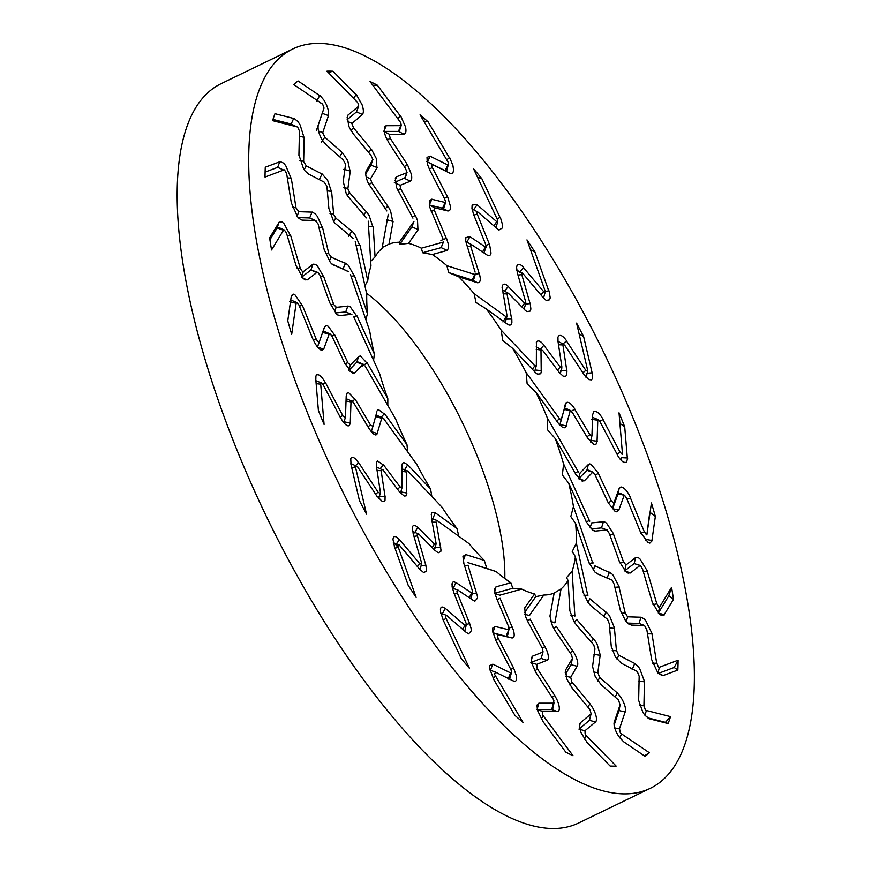 <?xml version="1.0" encoding="UTF-8"?>
<svg xmlns="http://www.w3.org/2000/svg" width="872" height="872" viewBox="0 0 872 872"><rect width="100%" height="100%" fill="white"/><g stroke="black" fill="none" stroke-linecap="round" stroke-linejoin="round"><path stroke-width="1.31" d="M368.235 221.161L370.982 266.08A193.061 69.498 64.2 0 0 367.744 280.61L360.092 245.501M366.469 217.902L347.503 195.829M347.59 196.047L346.217 193.562L343.285 181.725M343.862 187.338L347.677 188.461M347.895 188.537L350.25 171.119M343.851 169.299L350.032 171.01L347.765 160.71L342.456 152.644M339.633 156.72L342.238 152.578L324.798 137.198M363.755 214.795L366.273 211.536M366.523 211.7L369.205 215.689L372.835 226.84L368.54 226.175M321.332 103.299L320.406 102.831M322.4 103.975L293.711 84.54A380.334 136.926 64.2 0 1 298.071 80.976L319.675 95.615M316.721 100.967L319.839 95.331M388.258 214.359L382.067 248.367A193.061 69.498 64.2 0 0 375.058 256.891L373.238 227.003M386.819 210.948L368.518 183.665M368.584 183.905L367.439 181.234C365.662 176.395 365.292 172.907 366.327 170.792L366 171.446M372.758 159.772L366.24 170.879M365.739 173.986L370.916 165.168L372.867 159.652L370.982 155.369M352.986 133.536L371.003 155.281M353.182 133.612L350.043 128.849M349.999 128.882L348.691 125.83L347.296 116.096L348.07 114.984M358.512 106.319L347.983 115.115M358.632 106.199L358 103.321M357.585 102.427L326.956 71.199A380.334 136.926 64.2 0 1 332.995 71.253L356.059 94.754M356.386 94.645L362.109 104.847C363.711 109.741 363.777 112.946 362.327 114.461L356.506 111.899L358.774 105.992M351.983 123.366L362.523 114.57M351.765 123.279L353.487 127.639M353.422 127.726L371.265 149.275L368.627 152.415M371.516 149.395L376.301 158.551L376.933 167.489L370.916 165.168L372.911 159.554M370.589 178.738L377.118 167.609M366.153 176.962L370.371 178.651L371.799 182.455L369.139 184.711M371.287 182.03L387.822 206.272M388.149 206.424L390.591 210.98L392.705 221.379M413.96 221.477L399.245 242.253A193.061 69.498 64.2 0 0 388.956 244.193L393.087 221.564M412.936 218.153L396.564 187.513M396.597 187.742L395.343 178.139L396.542 176.733M406.723 172.754L396.466 176.842M405.589 168.721L407.05 172.394L405.306 177.648L395.18 182.194M388.4 142.136L405.6 168.601M388.585 142.245L385.805 136.926M385.751 136.959L384.792 133.917L384.421 127.018L386.263 125.568M400.793 125.688L386.165 125.699M400.858 123.312L401.273 125.317L399.518 130.615L398.417 131.4L403.812 134.125C405.883 133.896 406.45 131.487 405.513 126.92L400.673 115.954M400.542 122.418L370.044 81.543A380.334 136.926 64.2 0 1 377.358 85.194L400.313 115.976M389.348 134.244L403.987 134.234M386.296 125.568L383.778 131.421L389.152 134.146L390.166 138.005M390.1 138.092L407.148 164.307L404.368 166.694M407.398 164.492L411.322 174.128C412.107 177.997 411.748 180.319 410.254 181.093L404.586 178.433L406.832 172.634M400.15 185.3L410.429 181.202M399.932 185.213L400.749 188.516L397.817 190.194M400.248 187.992L415.137 215.384M415.475 215.602L417.503 220.431L417.928 229.358M443.597 242.024L421.361 248.171A193.061 69.498 64.2 0 0 408.488 243.386L418.277 229.565M443.052 239.015L429.711 207.111M429.722 207.329L429.406 200.756L431.902 199.154M445.112 202.478L431.814 199.274M444.687 199.11L445.679 202.151L444.022 207.34L442.562 208.201L429.275 204.996M429.46 169.571L444.698 198.969M429.645 169.713L427.4 164.209M427.345 164.23L427.008 157.374L430.288 156.11M447.914 165.015L430.19 156.251M448.524 163.424L447.085 169.702M448.339 162.606L420.064 114.853A380.334 136.926 64.2 0 1 428.13 121.873L449.418 157.821M449.799 157.876L452.939 165.625L453.418 168.863C453.625 172.809 452.448 174.247 449.898 173.19M432.305 164.503L450.05 173.277M430.321 156.132L427.324 161.843L432.141 164.416L431.673 165.953L432.414 167.489M432.338 167.566L447.423 196.68L444.415 198.424M447.663 196.909L450.443 206.359C450.606 209.694 449.701 211.209 447.739 210.893L442.562 208.201L445.232 202.369M434.561 207.765L447.881 210.98M429.286 205.007L434.387 207.667L434.529 210.261L431.259 211.362M434.082 209.672L446.311 238.339M446.628 238.612L448.088 243.386C448.808 247.256 448.372 249.545 446.791 250.253L441.167 247.615L443.63 241.544M475.131 274.615L446.889 265.698A193.061 69.498 64.2 0 0 432.305 254.526L447.107 250.438M475.109 272.119L465.713 241.13M465.692 241.315L465.844 237.664L469.975 236.519M485.312 246.94L469.888 236.65M486.205 246.187L485.432 246.831L486.205 246.187L485.595 244.465M473.398 213.989L485.617 244.313M473.561 214.141L472.014 208.833M471.948 208.833L472.112 205.018L477.148 204.539M493.879 225.881L496.68 221.641L477.104 204.735M496.778 221.521L497.759 220.932M497.705 220.235L473.583 168.863A380.334 136.926 64.2 0 1 481.878 178.771L500.038 217.433M500.43 217.564L502.632 225.15L502.555 227.832L498.915 230.077L497.432 228.998M477.932 212.092L497.563 229.053M477.333 214.076L476.81 212.637L477.769 211.994L472.035 208.964M477.246 214.152L489.345 244.16L485.987 245.337M489.574 244.422L491.001 253.065C490.522 255.638 489.127 256.237 486.827 254.853L487.415 255.213M471.49 244.607L486.947 254.918M471.305 244.498L470.847 246.209M470.466 245.599L479.197 273.59M479.491 273.884L480.287 278.277C480.352 281.569 479.371 283.019 477.333 282.626L472.199 279.999L473.878 278.898M506.414 317.016L474.106 293.646A193.061 69.498 64.2 0 0 458.803 276.849L477.594 282.779M506.926 315.217L502.108 287.237M502.054 287.378L502.381 285.765C503.395 283.444 505.324 283.629 508.169 286.288M524.584 303.096L508.082 286.43M524.715 302.998L525.86 303.173L525.543 301.701M517.194 272.358L525.576 301.538M517.347 272.511L516.595 267.759M516.529 267.748L516.911 265.916C518.132 263.388 520.366 263.933 523.636 267.541M516.725 266.483L516.911 265.916M540.891 294.9L543.703 291.673L523.582 267.748M543.823 291.553L545.207 291.913M545.294 291.39L526.971 239.898A380.334 136.926 64.2 0 1 534.918 252.008L548.717 290.768M549.098 290.943L550.21 297.853L549.578 299.805L546.221 300.426L543.191 297.733M523.113 273.754L543.3 297.755M522.982 273.688L521.587 273.35L521.87 274.604M516.823 270.298L522.143 272.903L521.587 273.35M521.783 274.669L530.067 303.532L525.576 304.241M530.263 303.805L530.874 309.08L530.231 311.053L526.95 311.631L524.857 309.985M508.42 293.308L524.955 310.018M507.221 293.897L508.256 293.221L503.024 290.332M506.926 293.308L511.57 318.716M511.82 319.021L511.886 322.738C511.308 325.234 509.826 325.747 507.46 324.286L508.158 324.7M535.332 366.338L501.138 330.117A193.061 69.498 64.2 0 0 486.173 308.83L507.678 324.384M536.335 365.357L536.433 342.304M536.313 343.078L536.411 342.434M536.335 342.402L537.054 341.377C538.743 340.233 541.022 341.464 543.888 345.072M560.249 367.123L543.79 345.214M560.391 367.036L561.819 368.028L561.797 366.905M557.884 340.69L561.841 366.741M558.004 340.843L557.96 337.508M558.036 336.941L558.876 335.796C560.838 334.619 563.41 336.298 566.593 340.843M582.878 372.802L585.831 370.349L566.517 341.05M585.951 370.251L587.641 371.537M587.87 371.21L576.577 323.12A380.334 136.926 64.2 0 1 583.63 336.614L592.132 372.813M592.491 373.031L592.437 378.797L591.281 379.887L588.807 379.593L584.055 374.709M564.773 345.301L584.131 374.698M564.664 345.258L562.952 343.971L562.996 344.941M557.982 341.377L562.952 343.971M562.898 344.985L566.811 370.753M566.964 371.014L566.626 375.276L565.459 376.377L563.061 376.083L559.246 372.54M542.82 350.566L559.312 372.518M542.678 350.49L541.163 350.086M536.127 346.925L541.163 349.683M540.967 349.563L541.207 370.655M541.414 370.938L540.738 373.739L537.49 374.186L535.125 372.366M559.9 419.236L526.165 372.617A193.061 69.498 64.2 0 0 512.551 348.299L535.299 372.409M561.328 419.127L566.32 402.581M566.201 402.613L567.269 402.265C569.514 402.363 571.988 404.564 574.702 408.859M589.875 434.659L574.583 408.99M590.028 434.583L591.619 436.327L591.892 435.64L591.619 436.327M592.677 414.342L591.946 435.488M592.786 414.342L593.701 411.726M593.647 411.704L594.878 411.333C597.473 411.562 600.209 414.265 603.097 419.432M617.005 454.116L620.166 452.306L602.955 419.541M620.308 452.23L622.161 454.367M622.499 454.268L619.022 412.838A380.334 136.926 64.2 0 1 624.712 426.8L627.328 457.974M627.666 458.214L626.423 462.443L623.84 462.269M624.821 462.607C622.368 462.051 619.829 459.413 617.223 454.694M600.078 421.841L617.289 454.639M599.98 421.841L598.094 419.672L597.898 420.293L591.543 419.279M597.789 420.337L597.069 441.221M597.178 441.45L595.903 444.426L593.352 444.251M594.279 444.578L587.63 438.235M572.359 412.456L587.684 438.169M572.25 412.412L570.386 410.941L564.14 409.35L560.02 424.468M570.288 410.538L566.113 425.874M566.255 426.103L564.871 427.792L562.691 427.498L558.44 423.618M578.441 472.09L547.463 418.255A193.061 69.498 64.2 0 0 536.127 392.563L558.571 423.585M580.196 472.864L588.393 464.438L589.755 463.937M589.625 463.915L590.965 464.264L598.497 473.311M611.446 501.095L598.366 473.431M611.599 501.04L613.746 503.329M619.218 488.287L613.855 503.09M619.284 488.385L620.995 486.968M620.94 486.936L622.488 487.361C625.54 488.996 628.265 492.527 630.652 497.956M644.375 531.975L630.5 498.054L627.044 499.253M644.539 531.92L646.424 534.754M646.861 534.907L651.428 502.959A380.334 136.926 64.2 0 1 655.352 516.431L651.918 540.466M652.212 540.695L649.858 543.114L647.907 542.33L640.451 532.236M648.79 542.798L647.907 542.33M626.597 498.174L640.495 532.138M626.532 498.217L624.614 495.307L617.976 493.923L619.73 493.192L624.592 495.296M624.09 495.558L618.749 510.294M618.837 510.338L616.711 511.82L614.738 511.025L608.089 502.61M615.621 511.493L614.738 511.025M595.02 474.771L608.122 502.501M594.933 474.771L592.873 472.308L586.878 470.324L578.834 478.586M592.873 472.046L584.567 480.592M584.654 480.766L581.973 480.984M582.649 481.224L575.825 474.542M589.712 521.293L563.595 463.915A193.061 69.498 64.2 0 0 555.301 438.605L575.912 474.423M591.663 522.906L603.38 521.75L605.146 522.219M604.983 522.143L606.531 523.145L613.659 534.024M623.502 561.906L613.517 534.133M623.654 561.873L625.954 565.056M635.688 557.491L626.052 564.936M635.721 557.546L638.097 557.557M638.042 557.524L639.808 558.701L647.384 571.073M653.008 604.536L656.856 603.904L647.22 571.149L643.34 571.76M657.008 603.871L658.763 607.239M659.265 607.61L671.571 587.336L668.824 595.794L658.371 613.005M664.213 614.651L673.478 599.402A380.334 136.926 64.2 0 0 671.571 587.336M664.464 614.847L661.139 615.294L658.981 613.626L652.158 602.04M661.739 615.588L661.139 615.294M642.555 569.089L652.191 601.898M642.501 569.176L640.702 565.721M639.994 565.536L630.402 572.948M630.467 572.969L627.622 572.85L625.431 571.171L619.229 561.263M628.178 573.122L627.622 572.85M609.256 533.272L619.251 561.121M609.19 533.315L607.097 530.023L601.495 527.898L591.074 528.923M607.195 529.925L595.336 531.092M595.347 531.179L592.862 530.394L586.082 521.663M592.916 563.508L573.449 506.501A193.061 69.498 64.2 0 0 568.773 483.284L586.148 521.456M594.944 565.841L611.425 573.438M611.261 573.307L612.885 574.91L619.153 586.856M621.278 613.321L625.213 612.94L619 586.954L614.891 587.314M625.366 612.929L627.6 616.907M640.964 617.234L627.709 616.82M640.975 617.245L643.852 618.673M643.798 618.64L645.672 620.504L652.147 633.781M652.55 663.254L656.692 663.211L651.973 633.846L647.504 633.857M656.856 663.2L658.349 666.862M658.872 667.44L678.078 660.213L674.165 667.472L658.698 673.282M663.396 675.484L677.827 670.056A380.334 136.926 64.2 0 0 678.078 660.213M663.57 675.626L661.761 675.593L657.27 671.636L651.537 659.352M646.85 629.758L651.558 659.178M646.806 629.889L644.539 625.507M644.43 625.497L631.241 625.082M631.284 625.071L627.905 623.382L625.638 620.918L620.286 610.215M614.095 583.968L620.308 610.029M614.052 584.044L612.09 580.153M612.264 580.218L597.516 573.885M597.614 573.918L594.802 571.945L588.524 561.764M587.859 595.849L576.359 543.093A193.061 69.498 64.2 0 0 575.618 523.549L588.567 561.492M589.821 598.748L608.166 614.106M608.002 613.942L609.626 616.024L614.607 628.232M612.231 650.534L616.449 650.73L614.444 628.309M616.602 650.741L618.597 655.254M634.696 663.45L618.728 655.199M634.674 663.396L637.857 666.154M637.813 666.143L639.667 668.541L644.626 681.828L638.228 681.097M639.503 705.328L643.928 705.84L644.441 681.871M644.092 705.851L645.204 709.579M645.727 710.309L670.514 716.631L665.434 722.321L647.286 717.7M649.596 718.844L668.126 723.575A380.334 136.926 64.2 0 0 670.514 716.631M648.223 718.343L648.953 718.702M649.618 718.877L645.073 715.443L642.904 712.402L638.62 700.271M639.176 676.04L638.653 700.074M639.154 676.203L637.203 671.375M637.094 671.364L621.191 663.145M621.235 663.112L615.338 656.889L611.196 646.108M609.223 623.393L611.218 645.901M609.179 623.513L607.522 619.262M607.751 619.502L591.227 606.084M591.303 606.084L588.349 603.043L582.976 592.121M574.877 616.123L572.13 571.204A193.061 69.498 64.2 0 0 575.367 556.674L583.019 591.783M576.632 619.382L595.598 641.454M595.456 641.258L596.949 643.689L600.328 655.308M593.331 671.974L597.821 672.704L600.165 655.363M597.974 672.726L599.565 677.479M617.3 692.978L599.707 677.457M617.267 692.88L620.537 696.772M620.504 696.761L622.205 699.551C624.995 704.816 626.031 708.947 625.322 711.933M619.414 728.938L625.148 711.955M619.589 728.916L620.221 732.458M620.701 733.308L649.389 752.743L644.408 755.882M623.589 741.723L645.029 756.307A380.334 136.926 64.2 0 0 649.389 752.743M623.534 741.669L618.815 736.578L616.853 733.156C614.477 728.382 613.626 724.665 614.313 722.005L614.106 722.735M620.079 704.794L614.357 721.787M619.011 710.604L620.047 705.001L618.586 700.02M618.477 700.009L600.961 684.542M600.993 684.476L595.238 676.618L592.568 666.513M594.944 648.877L592.6 666.284M594.922 649.03L593.69 644.691M593.963 645.095L576.784 625.518M576.839 625.464L573.929 621.583L569.819 610.662M554.843 622.924L561.045 588.916A193.061 69.498 64.2 0 0 565.993 583.542A193.061 69.498 64.2 0 0 568.043 580.392L569.874 610.28M556.292 626.336L574.583 653.619M574.452 653.411L575.727 656.017C577.733 660.747 578.256 664.159 577.297 666.252M570.593 677.391L577.122 666.284M570.746 677.391L571.803 682.078M589.963 703.824L571.956 682.078M589.93 703.671L593.058 708.435M593.036 708.435L594.486 711.41C596.71 716.795 597.069 720.337 595.565 722.038M584.85 730.845L595.38 722.049M578.932 729.079L585.003 730.845L585.112 733.962M585.515 734.856L616.155 766.085A380.334 136.926 64.2 0 1 610.117 766.03L586.965 742.443M587.118 742.443L580.905 732.48L579.411 724.578L580.251 723.084L579.411 726.976M590.856 714.048L580.305 722.844M589.952 709.481L591.096 713.732L589.516 720.283M589.854 709.47L571.912 687.823M571.934 687.725L566.713 678.776L565.666 670.045L565.198 672.454M572.261 658.665L565.721 669.805M571.542 654.719L572.392 658.458L571.095 664.66M571.825 655.254L555.17 630.848M555.202 630.739L552.543 626.281L549.949 616.133M529.14 615.806L543.856 595.031A193.061 69.498 64.2 0 0 554.145 593.091L550.025 615.719M530.165 619.131L546.548 649.771M546.439 649.564L547.42 652.158C548.804 656.692 548.684 659.406 547.071 660.311M536.629 664.409L546.897 660.322M530.874 662.546L536.781 664.409L537.196 668.726M554.559 695.224L537.348 668.748M554.516 695.038L557.306 700.358M557.284 700.369L558.385 703.323C559.9 708.446 559.562 711.16 557.372 711.465M542.569 711.476L557.186 711.465M542.722 711.454L542.264 713.972M542.558 714.866L573.057 755.741A380.334 136.926 64.2 0 1 565.754 752.089L542.711 721.188M542.831 721.133L537.49 710.418L536.978 705.077L538.765 703.41L537.043 709.579M553.48 703.17L538.842 703.181M553.262 699.126L553.894 700.761L553.437 703.399L554.014 702.745L552.859 708.402L551.693 709.568L557.339 711.454M553.175 699.115L536.04 672.748M536.051 672.628L531.68 663.211L531.201 658.044L532.345 656.442L531.233 661.041M542.7 652.114L532.421 656.213M547.027 660.322L541.141 658.447L543.082 651.689L541.174 658.436M542.667 652.321L542.591 648.659M542.853 649.291L527.854 621.714M527.876 621.562L525.631 616.842L524.726 608.144M499.514 595.26L521.75 589.112A193.061 69.498 64.2 0 0 534.623 593.897L524.824 607.719M500.048 598.268L513.401 630.173M513.325 629.987L513.935 632.396C514.622 636.407 513.88 638.239 511.711 637.89M498.239 634.685L511.537 637.89M511.657 637.868L492.898 632.778L498.392 634.674L497.585 636.32L498.097 638.326M513.488 667.788L498.261 638.38M513.455 667.571L516.377 675.833C517.085 680.334 516.071 682.035 513.346 680.923L514.022 681.239M495.449 672.149L513.172 680.912M495.601 672.127L494.598 673.849M494.773 674.677L523.047 722.43A380.334 136.926 64.2 0 1 514.971 715.411L493.607 679.321M493.705 679.212L489.584 668.464L489.639 665.587L492.68 664.344L490.402 670.372M510.523 672.912L492.789 664.137M508.114 679.135L510.436 673.13L511.45 672.519L511.025 669.642M510.938 669.642L495.765 640.353M495.787 640.212L492.56 630.968L492.615 628.222L494.86 626.641L492.865 632.778M508.278 629.649L494.958 626.434M506.174 635.982L509.019 629.17L507.744 634.86L506.251 636.004M508.234 629.867L508.812 626.913M509.019 627.611L496.702 598.737M496.724 598.552L495.045 593.887L494.642 588.862L495.863 587.248L494.653 591.946M467.981 562.669L496.212 571.585A193.061 69.498 64.2 0 0 510.796 582.758L496.005 586.845M467.992 565.165L477.398 596.154M477.355 596.001L477.562 598.061L474.869 601.189L473.638 600.525M458.04 590.224L473.474 600.514M458.182 590.202L456.939 591.085L457.19 592.971M469.561 623.371L457.331 593.047M469.539 623.142L471.087 628.45M471.076 628.483L471.305 630.816L468.569 633.889L466.487 632.494M446.715 615.534L466.324 632.483M445.363 616.341L446.856 615.512L440.752 613.212M445.396 617.049L469.518 668.421A380.334 136.926 64.2 0 1 461.233 658.513L442.998 619.698M443.085 619.523L440.556 612.09L440.578 608.743M440.447 609.495C440.774 606.563 442.344 606.247 445.145 608.547L442.213 614.128M464.896 625.322L445.276 608.362M464.809 625.54L466.346 624.625L466.095 623.044M464.765 631.143L466.346 624.625M466.019 623.055L453.854 592.851M453.876 592.698L452.099 586.889L452.121 583.575M452.001 584.273C452.285 581.788 453.538 581.264 455.773 582.67L453.211 588.546M471.349 592.807L455.893 582.496M469.158 597.636L472.58 591.641M472.646 591.685L463.839 563.497M463.86 563.279L462.945 556.412L465.321 554.875L463.185 560.969M431.564 518.513L437.155 520.562L469.005 543.638A193.061 69.498 64.2 0 0 484.298 560.434L465.506 554.505M436.174 522.066L440.992 550.047M440.992 549.927L440.785 551.496L438.202 552.793L435.444 550.744M418.778 534.067L435.281 550.733M417.241 535.746L417.285 534.1L418.898 534.035L412.696 531.571M425.754 565.002L417.383 535.822M425.754 564.773L426.517 569.525M426.506 569.569L426.266 571.334L423.65 572.577L419.999 569.481M399.681 545.501L419.846 569.481M397.915 545.36L399.823 545.469L398.962 544.793L393.327 542.744M397.806 545.894L416.14 597.385A380.334 136.926 64.2 0 1 408.194 585.276L394.34 546.363M394.406 546.145L392.978 539.387L393.435 537.523C394.482 535.691 396.466 536.454 399.387 539.812L395.768 544.695L398.558 548.019M393.141 538.275L393.435 537.523M419.715 563.661L399.54 539.659M417.459 566.637L419.574 563.835L421.568 563.912L421.558 562.516M421.492 562.538L413.154 533.479M413.186 533.315L412.303 528.16L412.772 526.274C413.666 524.737 415.323 525.162 417.732 527.538L414.516 532.868M412.467 527.048L412.772 526.274M434.43 544.095L417.895 527.397M434.343 544.313L436.12 543.278M436.185 543.975L431.498 518.382M431.531 518.142L431.368 513.935M431.248 514.524C431.629 512.137 432.937 511.701 435.193 513.227L432.523 519.036M408.238 471.436L441.962 507.177A193.061 69.498 64.2 0 0 456.928 528.454L435.433 512.9M406.766 471.926L406.679 494.98M406.701 494.915L406.112 495.874L404.139 496.026L399.725 491.961M383.113 470.041L399.561 491.95M383.222 469.997L381.326 469.245L380.988 470.531M376.551 467L381.326 469.245M385.075 496.669L381.108 470.618M385.097 496.441L385.01 500.321M384.999 500.375L384.301 501.455L382.35 501.553L377.042 496.19M357.564 466.814L376.9 496.201M357.683 466.771L350.86 463.501M355.242 466.073L366.534 514.164A380.334 136.926 64.2 0 1 359.471 500.67L350.936 464.318M351.013 464.057L350.751 458.454L351.732 457.44C353.422 456.841 355.689 458.628 358.523 462.825L355.787 465.365M378.056 492.113L358.708 462.716M377.914 492.277L380.203 493.29L380.443 492.179L380.203 493.29M380.377 492.211L376.432 466.269M376.486 466.106L376.551 461.975L377.543 460.95L383.353 464.994L380.366 468.449M400.019 486.849L383.527 464.885M399.91 487.045L402.166 487.088L401.992 487.655M402.134 487.721L401.894 466.466M401.938 466.226L402.406 463.533C403.398 462.106 405.099 462.64 407.529 465.136M402.101 464.242L402.406 463.533M383.669 418.68L416.947 464.667A193.061 69.498 64.2 0 0 430.561 488.985L407.813 464.874M381.783 418.157L376.78 434.703M376.835 434.703L374.971 434.768M375.897 434.986C373.881 434.779 371.548 432.512 368.921 428.174M353.476 402.504L368.769 428.163M353.585 402.45L351.525 400.935L350.893 401.796M346.108 398.689L351.525 400.935M350.272 423.018L351.002 401.872M350.326 422.811L349.4 425.558M349.389 425.612L347.448 425.7M348.299 425.918C345.955 425.558 343.372 422.789 340.538 417.601M323.207 384.846L340.407 417.623M323.338 384.792L320.961 382.917M320.602 383.015L324.079 424.446A380.334 136.926 64.2 0 1 318.389 410.483L315.762 379.178M315.838 378.884L315.915 375.985L316.765 374.797L318.193 374.731C320.416 375.396 322.803 378.099 325.354 382.841L322.989 384.225M342.761 415.573L325.55 382.775M342.598 415.704L345.061 417.59L345.541 416.827L345.061 417.59M345.486 416.87L346.206 395.812M346.271 395.659L347.274 392.825L348.724 392.749L354.969 399.289L352.473 401.218M370.48 424.958L355.166 399.234M370.349 425.122L372.954 426.234L371.308 431.684M372.824 426.746L376.9 411.748M381.195 417.187L384.203 413.884L378.263 409.469L377.173 410.745M365.085 365.935L395.637 419.029A193.061 69.498 64.2 0 0 406.984 444.72L384.53 413.699M362.905 364.42L354.719 372.845L353.345 373.347M352.201 372.987L353.422 373.401L352.201 372.987L345.116 363.733M331.905 336.069L344.985 363.733M332.014 336.003L329.899 333.834L329.006 334.216M323.741 349.062L329.104 334.27M323.828 348.898L322.106 350.315M320.689 349.89L322.095 350.381L320.689 349.89C317.888 348.135 315.326 344.527 312.983 339.077M298.976 305.178L312.863 339.11M299.096 305.113L296.698 302.519M296.251 302.388L291.684 334.325A380.334 136.926 64.2 0 1 287.749 320.852L291.204 296.709M299.39 306.181L302.126 305.309L295.107 294.998L293.33 294.137L291.292 296.404L291.477 295.336M316.231 339.241L302.333 305.276M313.397 340.091L316.024 339.295L318.542 341.955L319.239 341.584M317.517 346.969L324.526 326.913M324.613 326.782L326.477 325.43L328.264 326.313L334.499 334.924L331.938 336.123M347.83 362.632L334.717 334.913M347.666 362.763L350.468 364.856L348.582 370.665M350.228 365.237L358.566 356.67M358.708 356.397L360.485 356.038L366.829 362.959L362.153 366.382L361.717 365.651M353.749 316.765L379.516 373.369A193.061 69.498 64.2 0 0 387.811 398.678L367.188 362.861M351.438 314.378L339.731 315.533L337.965 315.065M338.053 315.173L336.647 314.105L329.954 303.02M319.861 275.247L329.834 303.031M319.959 275.171L317.931 272.522L316.83 272.391L317.931 272.522M307.271 279.858L316.907 272.424M307.38 279.738L305.32 279.868M304.993 279.792L303.369 278.55L296.251 265.96M286.517 233.238L296.142 266.015M286.626 233.151L284.359 230.045M283.847 229.674L271.541 249.948A380.334 136.926 64.2 0 1 269.633 237.882L278.92 222.589M279.051 222.24L282.048 221.957L284.032 223.712L290.42 235.495L287.28 235.822M300.284 268.325L290.649 235.516M297.123 268.598L300.066 268.336L302.442 271.541L303.325 271.595L301.298 277.427M303.271 271.672L312.874 264.26M312.972 264.151L315.555 264.39L317.572 266.167L323.37 276.261L320.46 276.915M333.595 304.132L323.588 276.293M333.409 304.219L336.243 307.14L334.51 311.675M335.916 307.358L347.808 306.181M348.004 305.985L350.272 306.879L356.572 315.849M350.446 274.549L369.663 330.782A193.061 69.498 64.2 0 0 374.339 353.999L356.953 315.828M348.157 271.443L331.687 263.845M331.785 264.009L330.281 262.341L324.46 250.177M318.16 224.202L324.351 250.21M318.247 224.115L315.184 220.529L316.427 221.161M301.985 220.115L315.239 220.54M302.05 220.038L299.26 218.621M299.227 218.676L297.505 216.746L291.488 203.241M286.681 173.92L291.39 203.318M286.79 173.833L284.773 170.411M284.228 169.844L265.023 177.071A380.334 136.926 64.2 0 1 265.273 167.228L279.748 161.789M279.934 161.473L283.673 163.173L285.743 165.691L291.041 178.182L287.313 177.899M295.99 207.656L291.27 178.237M292.502 207.34L295.761 207.623L298.889 211.624M298.845 211.7L312.034 212.125M312.154 212.038L315.272 213.869L317.364 216.409L322.313 227.32L318.912 227.396M328.744 253.447L322.531 227.385M328.548 253.49L331.251 257.022L329.322 261.044M330.837 257.066L345.486 263.355M345.737 263.235L348.331 265.328L354.13 275.737M355.242 241.435L366.741 294.191A193.061 69.498 64.2 0 0 367.493 313.735L354.533 275.792M353.28 238.536L334.935 223.178M335.033 223.374L333.551 221.226L329.006 208.811M326.913 186.401L328.908 208.855M327.011 186.303L324.188 182.183M308.263 173.91L324.221 182.161M308.426 173.888L305.244 171.13M305.211 171.185L303.511 168.71L299.009 155.194M299.445 131.291L298.911 155.292M299.554 131.181L297.919 127.704M297.385 126.974L272.587 120.652A380.334 136.926 64.2 0 1 274.974 113.709L293.646 118.472M293.886 118.211L298.115 121.808L300.11 124.925L303.957 137.264L299.336 136.217M303.652 161.375L304.175 137.351M299.815 160.459L303.423 161.309L306.236 165.745M304.175 169.746L306.192 165.844L322.073 174.051M322.215 174.008L327.665 180.45L331.404 191.415L327.305 190.837M333.627 214.011L331.622 191.513M333.409 214.011L335.818 217.913L333.649 221.39M335.349 217.782L351.765 231.102M352.059 231.08L354.784 234.219L359.678 245.381M345.541 164.427L343.197 181.801M345.639 164.318L343.219 159.958M325.659 144.381L343.241 159.903M325.834 144.403L322.575 140.512M322.531 140.555L320.972 137.7C318.433 132.304 317.55 128.108 318.313 125.099M323.948 108.226L318.215 125.197M322.16 113.447L324.046 108.106L322.891 104.814M319.97 95.419L324.373 100.662L326.161 104.171C328.297 109.055 329.006 112.848 328.264 115.529L322.215 113.316M322.749 132.62L328.482 115.627M318.553 131.127L322.531 132.533L324.853 137.1L321.31 142.387M347.677 188.494L349.65 192.472L347.198 195.404M349.149 192.189L366.207 211.634M270.691 67.918A410.614 147.815 64.2 0 0 356.103 517.87A410.614 147.815 64.2 0 0 650.49 788.223A410.614 147.815 64.2 0 0 604.601 354.228A410.614 147.815 64.2 0 0 292.621 49.061A410.614 147.815 64.2 0 0 270.691 67.918M347.394 121.317L351.776 123.268M350.947 130.451L353.422 127.715M348.037 115.115L347.034 117.829M366.305 170.879L365.804 172.285M332.995 71.253L328.232 72.507M353.531 98.285L356.179 94.601M358.621 106.188L356.495 111.921M356.506 111.899L347.132 119.715M388.956 244.193L382.219 247.485M386.514 219.602L392.694 221.379M650.49 788.223L578.943 822.852A410.614 147.815 -115.8 0 1 284.566 552.499A410.614 147.815 -115.8 0 1 199.154 102.547A410.614 147.815 -115.8 0 1 221.074 83.701L292.621 49.061M333.169 264.859L342.881 269.034M347.993 271.475L342.914 269.045L345.574 263.17M315.108 220.551L309.593 217.956M315.708 220.649L309.778 217.967M367.493 313.735L365.826 319.566M351.067 276.359L354.13 275.748M307.097 279.901L302.955 278.135M351.285 314.432L345.694 311.936L347.873 306.007M351.896 314.52L345.781 311.936M269.917 239.789L277.132 227.908L278.996 222.349M283.16 230.143L277.122 227.93M330.597 304.71L333.377 304.165M284.141 229.925L278.746 227.494L277.176 227.832M338.696 315.261L337.17 314.563M335.524 312.939L345.672 311.936M316.776 272.445L310.857 270.048M317.648 272.369L310.988 269.949M374.339 353.999L373.576 360.321M353.868 317.027L356.561 315.849M323.588 349.16L317.484 347.067M362.763 364.507L356.79 362.229L358.621 356.506M358.37 362.153L356.855 362.174M295.782 303.216L289.58 301.614M345.149 363.788L347.634 362.698M291.684 300.382L290.714 300.11M354.359 372.976L350.032 371.243M349.062 370.164L356.768 362.24M328.973 334.303L322.803 332.396M330.063 333.9L324.613 331.578L322.88 332.199M387.811 398.678L387.8 405.415M340.113 417.067L342.576 415.672M350.152 423.149L343.917 421.71M381.642 418.266L375.451 416.489M377.423 415.672L375.81 415.781M383.876 418.702L381.696 418.462M320.373 384.171L316.144 383.647M367.951 426.79L370.317 425.067M320.82 385.62L320.907 386.667M377.489 433.558L371.319 431.64M350.882 401.916L346.031 401M406.984 444.72L407.649 451.838M380.377 492.931L378.775 498.61M375.636 494.282L377.892 492.255M384.977 496.844L378.775 496.266M406.646 472.057L401.948 471.283M355.242 467.468L351.71 467.621M397.665 489.421L399.877 486.99M355.416 466.793L354.228 466.803L354.686 467.49M406.897 493.083L400.63 491.852M380.999 470.684L377.086 470.52M430.561 488.985L431.858 496.462M404.194 470.368L407.518 465.136M421.579 563.89L420.064 569.558M425.7 565.209L421.122 565.557M436.065 522.208L432.196 522.154M398.035 547.452L394.983 548.183M432.196 547.616L434.3 544.281M440.709 547.54L434.507 547.202M417.285 535.899L413.982 536.356M456.928 528.454L458.846 536.291M462.727 629.377L464.787 625.529M469.528 623.589L466.346 624.483M467.904 565.307L464.58 565.863M468.667 562.898L486.794 568.424L484.298 560.434M445.81 618.662L443.129 619.97M446.737 615.49L445.886 615.229M476.613 593.211L472.199 593.734M457.244 593.134L454.377 594.159M457.931 590.072L452.328 588.088M511.45 672.519L509.673 679.179M513.477 668.017L510.829 669.423M499.972 598.421L497.051 599.544M500.147 595.282L494.282 593.363M495.34 676.247L493.018 678.078M490.02 670.154L495.274 672.029M512.169 626.99L509.052 628.014M498.174 638.489L495.688 640.037M510.796 582.758L512.834 588.251L494.882 593.211M537.294 709.579L551.671 709.568L553.415 703.399M554.57 695.453L552.129 697.502M530.1 619.284L527.527 620.951M529.686 615.621L524.824 614.313M531.473 662.306L541.141 658.458M543.234 716.283L541.13 718.735M542.722 711.476L537.01 709.568M544.946 646.577L542.231 648.158M537.272 668.857L535.016 671.026M534.623 593.897L535.79 596.633L524.443 612.656M595.543 722.049L589.494 720.283L590.802 714.266M589.984 704.031L587.684 706.854M556.227 626.478L553.894 628.767M555.29 622.521L550.701 621.703M577.264 666.295L571.073 664.682L565.416 674.329M570.604 677.348L565.83 676.149M586.224 736.044L584.349 739.129M571.051 664.726L572.217 658.883M572.708 650.632L570.201 652.877M571.89 682.187L569.852 684.989M579.673 728.491L589.494 720.294M554.102 593.102L561.045 588.916M620.123 704.74L619.022 710.56L625.311 711.966M617.322 693.153L615.076 697.011M576.577 619.512L574.485 622.434M575.193 615.534L570.888 615.24M600.317 655.373L593.963 654.283M621.387 734.18L619.741 737.919M619.425 728.894L614.727 727.88M593.57 638.882L591.194 641.945M599.653 677.555L597.843 681.01M614.019 723.586L614.313 722.005M614.117 725.123L619.022 710.582M568.043 580.392L566.538 577.656L572.13 571.204M634.718 663.592L632.178 669.511M589.755 598.857L587.892 602.443M588.055 595.107L584.022 595.402M614.466 628.309L609.626 628.025M646.326 710.822L644.888 715.214M668.126 723.575L665.434 722.321M606.116 612.133L603.784 616.286M618.673 655.286L617.093 659.396M575.367 556.674L572.239 551.573L576.359 543.093M640.975 617.332L639.013 623.447L644.648 625.529M627.589 623.088L639.013 623.447L644.55 625.497M594.878 565.928L593.222 570.19M592.993 562.647L589.243 563.563M659.341 667.549L657.815 673.62M677.827 670.056L674.165 667.472M659.744 674.285L663.559 675.538M609.484 572.196L606.999 578.158M627.655 616.896L626.26 621.671M575.618 523.549L570.811 516.562L573.449 506.501M635.688 557.535L634.162 563.563L640.397 565.503M624.952 570.68L634.162 563.563L640.113 565.525M591.587 522.96L590.104 527.898M589.668 520.377L586.213 521.925M613.55 534.165L609.899 535.081M623.513 561.906L619.872 562.887M659.548 607.326L658.349 613.049M673.478 599.402L668.824 595.794M658.316 613.092L664.519 614.727M603.435 521.794L601.495 527.898L607.217 530.056M625.987 565.012L624.603 570.942M568.773 483.284L562.364 475L563.595 463.915M619.196 488.287L617.976 493.923L612.624 508.681L618.891 510.185M580.109 472.897L578.67 478.75L584.752 480.646M578.31 471.163L575.248 473.267M598.41 473.474L595.107 474.978M611.468 501.106L608.133 502.686M649.782 512.169L646.926 534.253M655.352 516.431L650.076 512.387M645.88 539.419L652.234 540.52M645.574 540.389L645.858 539.528M644.397 531.975L640.866 533.206M588.404 464.373L586.878 470.324L588.327 470.161L593.178 472.275M613.79 503.144L612.645 508.594M555.301 438.605L547.463 429.722L547.463 418.255M592.578 417.35L598.345 419.705M602.999 419.563L599.74 421.372M561.219 419.138L560.009 424.49L566.309 425.918M559.704 425.144L559.977 424.599M559.693 418.353L556.816 421.165M574.637 409.044L571.476 411.246M589.908 434.67L586.889 436.839M622.346 453.309L622.085 454.367M624.712 426.8L619.916 423.4M621.3 457.647L627.655 457.996M620.886 460.002L621.311 457.778M565.394 403.834L564.13 409.35L566.102 408.499L570.811 410.668M590.377 441.962L591.881 436.076M536.127 392.563L527.135 383.822L526.165 372.617M558.505 344.778L562.898 344.93M566.517 340.985L563.159 343.742M534.645 371.723L536.226 365.946M535.081 365.564L532.302 369.238M543.965 345.159L539.801 349.868M560.282 367.145L557.437 370.022M583.63 336.614L579.084 333.791M586.257 373.347L592.437 372.78M585.995 377.303L587.695 371.396M560.216 373.739L561.884 367.875M512.551 348.299L502.752 340.418L501.138 330.117M517.979 275.062L521.783 274.615M523.669 267.584L519.516 272.293M504.921 322.4L505.597 321.288M506.152 316.383L502.926 321.964M508.245 286.354L504.408 291.422M524.628 303.129L521.859 306.89M534.918 252.008L530.492 249.784M544.183 291.978L548.902 290.714M543.376 297.952L543.856 296.894M524.061 309.113L525.838 303.314M486.173 308.83L475.981 302.464L474.106 293.646M473.856 215.122L477.246 214.098M477.18 204.571L473.616 209.89M474.891 274.157L472.199 280.01L448.655 272.565L458.803 276.849M470.041 236.563L466.793 242.133M485.432 246.831L482.249 252.433M481.878 178.771L477.485 177.18M497.062 218.861L500.212 217.357M495.787 227.516L496.299 226.426M483.895 252.88L486.195 246.798M426.833 161.636L432.076 164.383M429.34 169.092L432.338 167.522M443.412 241.784L441.167 247.626M431.956 199.165L429.242 204.985M428.13 121.873L423.716 121.023M446.682 159.816L449.571 157.712M445.167 170.672L446.998 169.964M448.023 164.895L445.047 170.64L427.324 161.843M432.305 254.526L422.626 252.738L441.167 247.615M387.375 140.207L390.1 138.059M399.245 242.253L399.67 244.345L412.173 226.567M413.873 221.444L411.933 227.025M396.542 176.853L395.049 180.646M377.358 85.194L372.824 85.249M397.73 118.647L400.444 115.834M394.34 182.531L399.954 185.202M400.902 125.557L398.406 131.432M398.417 131.4L384.29 131.421M322.171 113.415L316.449 130.375M421.361 248.171L422.626 252.738M440.916 240.476L446.497 238.263M446.889 265.698L448.655 272.565M465.833 241.675L471.087 244.356M467.185 246.732L470.847 246.198M475.229 274.353L479.317 273.557M503.013 293.82L507.221 293.886M505.531 318.869L511.766 318.716M536.149 349.334L541.174 350.075M560.631 370.742L566.92 370.753M535.059 369.957L541.414 370.687M590.813 440.404L597.178 441.243M625.606 571.323L630.467 572.85M592.252 529.958L595.423 531.124M628.821 624.123L631.328 625.028M543.856 595.031L535.79 596.633M521.75 589.112L512.834 588.251M496.212 571.585L486.794 568.424M472.515 592.47L470.88 598.781M436.055 544.106L434.507 549.949M317.517 346.98L324.548 327.011M301.908 276.958L310.912 270.004L312.895 264.227M325.42 253.436L328.526 253.425M298.202 217.597L309.669 217.956L312.045 212.049M301.385 219.908L300.295 219.384M283.367 169.92L277.656 167.359L279.847 161.505M280.272 168.536L277.754 167.337M297.036 216.114L298.856 211.711M265.11 172.078L277.678 167.359M367.744 280.61L364.932 285.853M356.114 245.403L359.678 245.392M329.954 213.411L333.409 213.967M296.382 126.658L291.15 124.053M319.228 179.73L322.073 173.931M348.637 236.476L351.874 230.927M272.98 119.42L291.172 124.053L293.777 118.189M366.534 293.232A193.061 69.498 -115.8 0 1 504.801 578.518M408.488 243.386L399.67 244.345M375.058 256.891L370.687 261.349M412.391 217.139L415.246 215.319M411.933 227.014L417.928 229.369M385.261 208.67L387.909 206.184M317.452 347.165L318.345 344.375M358.239 362.098L363.678 364.409M296.927 302.595L291.455 300.273M343.797 422.724L345.486 417.078M377.293 415.617L382.754 417.808M321.583 382.982L316.1 380.813M402.363 468.983L407.824 471.065M560.456 422.538L561.197 419.29M505.564 321.408L506.937 316.373M545.174 292.12L543.801 297.09M473.834 279.04L475.349 273.95M497.759 221.651L496.212 226.709M400.521 493.029L402.112 487.383M323.458 330.39L324.657 326.618M343.034 269.099L348.255 271.563M324.057 108.095L323.588 109.283M322.248 113.327L323.73 108.858"/></g></svg>

